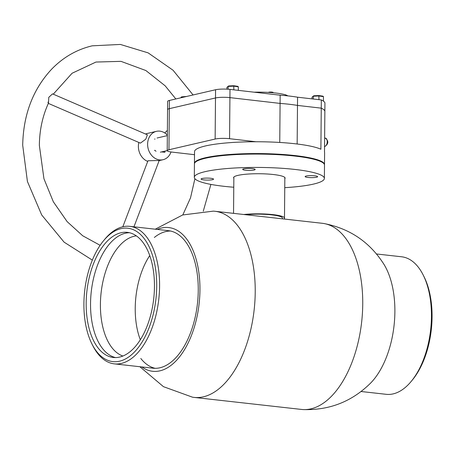 <?xml version="1.0" encoding="UTF-8"?>
<svg xmlns="http://www.w3.org/2000/svg" width="454" height="454" viewBox="0 0 454 454"><rect width="100%" height="100%" fill="white"/><g stroke="black" fill="none" stroke-linecap="round" stroke-linejoin="round"><path stroke-width="0.68" d="M155.268 229.196L182.667 214.969L213.312 211.138A93.649 50.031 96.4 0 1 214.856 211.263L322.374 223.306A93.649 50.031 96.4 0 1 323.901 223.521A93.649 50.031 96.4 0 1 362.74 304.191A93.649 50.031 96.4 0 1 303.068 409.565A93.649 50.031 96.4 0 1 301.53 409.44L194.011 397.398A93.649 50.031 96.4 0 1 192.479 397.182L163.44 386.66L139.866 366.73M157.266 229.418A72.317 38.635 96.4 0 1 199.947 290.032A72.317 38.635 96.4 0 1 141.864 366.951M214.856 211.263A93.649 50.031 96.4 0 1 255.222 292.155A93.649 50.031 96.4 0 1 194.011 397.398M323.901 223.521C349.813 228.504 369.845 242.13 383.988 264.393A72.317 38.635 96.4 0 1 394.884 311.858A72.317 38.635 96.4 0 1 370.708 382.994C351.986 401.58 329.439 410.439 303.068 409.565M155.189 368.325A69.195 36.967 96.4 0 1 140.785 358.456M103.586 240.699L104.812 239.213A69.195 36.967 96.4 0 1 129.759 226.342L168.423 230.672A69.195 36.967 96.4 0 1 198.25 290.435A69.195 36.967 96.4 0 1 153.021 368.2L114.357 363.87A69.195 36.967 96.4 0 1 92.877 345.8L92.003 344.081A67.113 35.855 -83.6 0 0 136.143 350.176A67.113 35.855 -83.6 0 0 155.841 270.964A67.113 35.855 -83.6 0 0 103.586 240.699A67.113 35.855 -83.6 0 0 84.779 318.856A67.113 35.855 -83.6 0 0 92.003 344.081M154.332 237.47A69.195 36.967 96.4 0 1 170.562 231.029M245.688 214.719A23.409 3.751 0.5 0 1 269.886 214.685A23.409 3.751 0.5 0 1 282.411 218.119L282.405 218.828M243.804 214.504A25.492 4.086 0.5 0 1 270.471 214.367A25.492 4.086 0.5 0 1 284.488 218.141A25.492 4.086 0.5 0 1 283.909 218.998M361.112 391.507L386.218 394.316A69.195 36.967 -83.6 0 0 389.634 394.401A69.195 36.967 -83.6 0 0 411.171 381.445A69.195 36.967 -83.6 0 0 423.105 274.857A69.195 36.967 -83.6 0 0 401.62 256.782L376.514 253.973M423.105 274.857L423.974 276.577A67.113 35.855 96.4 0 1 412.397 379.958L411.171 381.445M129.759 226.342A69.195 36.967 96.4 0 1 158.69 270.419A69.195 36.967 96.4 0 1 114.357 363.87M149.746 255.579A60.87 32.518 -83.6 0 0 136.018 321.994A60.87 32.518 -83.6 0 0 140.32 339.779M136.365 235.876A60.87 32.518 -83.6 0 0 101.197 318.095A60.87 32.518 -83.6 0 0 122.909 356.032M129.486 232.726A62.953 33.63 -83.6 0 0 91.356 317.862A62.953 33.63 -83.6 0 0 115.509 357.582M153.639 272.451A62.953 33.63 -83.6 0 0 127.319 232.352A62.953 33.63 -83.6 0 0 86.986 317.369A62.953 33.63 -83.6 0 0 113.307 357.474A62.953 33.63 -83.6 0 0 153.639 272.451M255.063 169.291A6.242 0.999 0.5 0 1 255.182 169.49A6.242 0.999 0.5 0 1 249.552 170.432A6.242 0.999 0.5 0 1 242.822 169.575A6.242 0.999 0.5 0 1 242.697 169.376A6.242 0.999 0.5 0 1 248.332 168.434A6.242 0.999 0.5 0 1 255.063 169.291M213.431 178.944A6.242 0.999 0.5 0 1 213.556 179.143A6.242 0.999 0.5 0 1 207.921 180.09A6.242 0.999 0.5 0 1 201.19 179.234A6.242 0.999 0.5 0 1 201.071 179.035A6.242 0.999 0.5 0 1 206.701 178.087A6.242 0.999 0.5 0 1 213.431 178.944M317.505 176.493A6.242 0.999 0.5 0 1 317.624 176.691A6.242 0.999 0.5 0 1 311.994 177.639A6.242 0.999 0.5 0 1 305.258 176.782A6.242 0.999 0.5 0 1 305.139 176.583A6.242 0.999 0.5 0 1 310.769 175.636A6.242 0.999 0.5 0 1 317.505 176.493M233.85 178.223A25.753 4.126 0.5 0 1 233.594 177.639A25.753 4.126 0.5 0 1 256.828 173.734A25.753 4.126 0.5 0 1 284.601 177.27A25.753 4.126 0.5 0 1 285.101 178.087A25.753 4.126 0.5 0 1 284.834 178.672M233.77 187.23A65.035 10.425 0.5 0 1 195.578 179.364A65.035 10.425 0.5 0 1 194.318 177.293L194.431 163.945A65.035 10.425 0.5 0 1 253.099 154.082A65.035 10.425 0.5 0 1 323.231 163.009A65.035 10.425 0.5 0 1 324.496 165.08L324.377 178.428A65.035 10.425 0.5 0 1 284.754 187.672M194.318 177.293A65.035 10.425 0.5 0 1 252.986 167.435A65.035 10.425 0.5 0 1 323.117 176.362A65.035 10.425 0.5 0 1 324.377 178.428M155.024 139.015L154.587 139.117M156.034 151.267A7.281 5.987 -103.1 0 1 154.928 150.314L154.491 150.416M254.132 92.19A28.613 4.585 0.5 0 1 287.87 95.885M285.594 94.721L286.043 95.175M268.62 92.423L268.887 92.134L268.882 92.44M268.887 92.134L271.117 92.014L271.112 92.588M271.117 92.014L273.002 92.27L272.996 92.747M323.43 101.128L323.469 96.657L318.992 95.976L313.283 96.225L312.051 97.156L312.034 98.87M312.051 97.156L313.737 95.783L313.283 96.225L313.26 99.012M313.737 95.783L318.873 95.556L318.958 99.67M318.873 95.556L322.902 96.169L323.469 96.657M184.228 97.008L181.038 97.332L181.032 97.752M181.038 97.332L181.583 96.867L186.594 96.464M226.926 87.338L228.617 85.959L233.759 85.732L237.782 86.345L238.344 86.833L233.878 86.152L228.163 86.408L226.926 87.338L226.909 89.154M228.617 85.959L228.163 86.408L228.141 89.228M233.759 85.732L233.844 89.847M238.344 86.833L238.316 90.363M194.511 154.701L171.845 152.084A10.408 1.668 0.5 0 1 167.208 150.66L167.566 109.579A10.408 1.668 0.5 0 1 169.314 108.671A10.408 1.668 0.5 0 0 167.566 109.579L167.639 101.361A10.408 1.668 0.5 0 1 169.387 100.453L215.565 89.744A10.408 1.668 0.5 0 1 229.991 89.404L280.158 95.192A53.067 8.507 0.5 0 1 297.563 97.201L321.324 99.942A65.035 10.425 0.5 0 1 324.933 102.859L324.502 152.158A65.035 10.425 0.5 0 1 324.604 152.754L324.496 164.564A65.035 10.425 0.5 0 0 278.359 154.184A65.035 10.425 0.5 0 0 205.361 157.754A65.035 10.425 0.5 0 0 194.437 163.429L194.539 151.619A65.035 10.425 0.5 0 1 205.463 145.944A65.035 10.425 0.5 0 1 255.965 141.75A65.035 10.425 0.5 0 1 320.893 149.241L321.256 108.154A65.035 10.425 0.5 0 1 324.86 111.077A65.035 10.425 0.5 0 0 321.256 108.154L297.489 105.413L321.256 108.154L321.324 99.942M229.991 89.404L229.923 97.621A10.408 1.668 -179.5 0 0 215.491 97.962L169.314 108.671L215.491 97.962A10.408 1.668 0.5 0 1 229.923 97.621L280.09 103.41A53.067 8.507 0.5 0 1 297.489 105.413L297.154 143.997M280.158 95.192L280.09 103.41A53.067 8.507 0.5 0 1 297.489 105.413L297.563 97.201M215.565 89.744L215.134 139.043A10.408 1.668 -179.5 0 1 229.559 138.703L229.923 97.621L280.09 103.41L279.749 142.448M215.134 139.043L168.956 149.752A10.408 1.668 0.5 0 0 167.208 150.66M229.559 138.703L255.965 141.75M48.016 102.099C48.328 104.426 48.584 102.831 48.777 97.321L52.545 93.87L147.38 134.81L145.779 139.196L140.394 143.129L48.362 103.398M133.947 226.807L159.167 160.614L156.88 160.54L147.97 160.767L122.83 226.767M171.005 151.982A14.568 11.974 -103.1 0 1 163.02 159.717A14.568 11.974 -103.1 0 1 159.604 159.904A14.568 11.974 -103.1 0 1 147.715 146.188A14.568 11.974 -103.1 0 1 156.443 131.337A14.568 11.974 -103.1 0 1 159.859 131.149A14.568 11.974 -103.1 0 1 167.344 135.11M145.552 134.021A14.568 11.974 -103.1 0 1 147.204 133.476L156.443 131.337M147.732 161.397A14.568 11.974 -103.1 0 1 138.856 142.465M164.881 151.148L164.87 152.289L161.59 151.908M169.387 100.453L168.956 149.752M324.553 146.404A4.16 2.276 -83.4 0 0 324.871 146.37A4.16 2.276 -83.4 0 0 327.203 142.125A4.16 2.276 -83.4 0 0 325.382 138.13C328.673 140.927 328.582 143.674 325.115 146.358L324.428 146.398M233.543 213.357L233.861 177.054M284.488 218.141L284.845 177.497M157.078 138.005L167.339 135.621M160.37 152.192L167.208 150.609M325.382 138.13L324.627 138.039M48.413 103.285C42.557 116.088 39.532 130.116 39.35 145.382L43.942 178.751L53.351 201.809L67.147 221.643L82.707 235.768L100.135 245.313M203.273 211.178L210.9 184.403M193.081 94.954L173.065 70.245L148.135 52.868L120.361 44.435L92.207 45.826C76.794 49.492 63.333 57.215 51.824 68.997C33.023 89.115 23.313 114.527 22.7 145.24L27.422 181.492L41.706 214.975L64.099 242.158L92.338 260.119M53.271 94.182L72.067 73.264L95.97 62.045L120.991 61.352L145.876 70.54L165.148 85.812L175.84 98.955M164.762 132.954L167.384 130.366M159.161 160.614L163.02 159.717M182.814 214.929L190.527 197.831L194.908 178.717"/></g></svg>
